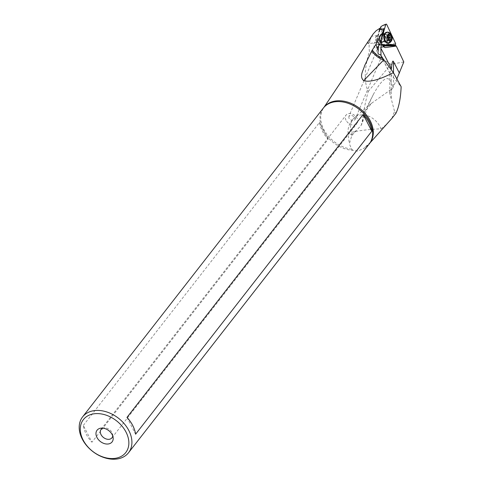 <?xml version="1.0" encoding="UTF-8"?>
<svg xmlns="http://www.w3.org/2000/svg" width="483" height="483" viewBox="0 0 483 483"><rect width="100%" height="100%" fill="white"/><g stroke="black" fill="none" stroke-linecap="round" stroke-linejoin="round"><path stroke-width="0.36" stroke-dasharray="2.42 1.81" d="M380.906 45.136L382.113 45.106L380.906 45.136A0.918 0.592 -97.4 0 1 380.845 45.136A0.918 0.592 -97.4 0 1 380.272 43.784L381.944 37.903L380.272 43.784A0.918 0.592 -97.4 0 0 380.906 45.136L375.804 44.436L388.906 44.08L380.833 26.752M388.296 43.126A5.506 3.538 82.6 0 0 389.576 42.395A5.506 3.538 82.6 0 0 390.687 36.171A5.506 3.538 82.6 0 0 386.877 32.228M380.036 29.535L375.804 44.436M383.393 41.749A3.9 2.506 -97.4 0 1 382.349 42.287A3.9 2.506 -97.4 0 1 379.535 39.612A3.9 2.506 -97.4 0 1 380.296 35.096A3.9 2.506 -97.4 0 1 381.347 34.553A3.9 2.506 -97.4 0 1 384.154 37.227A3.9 2.506 -97.4 0 1 383.393 41.749M382.699 25.502L386.756 24.567M395.517 43.373L391.459 44.309L388.906 44.08M323.338 108.071A29.131 21.029 -142.1 0 0 325.47 134.292A29.131 21.029 -142.1 0 0 353.073 150.358L357.818 151.094L363.614 148.42A29.131 21.029 -142.1 0 0 369.29 143.892M83.324 425.426L319.523 122.434A29.131 21.029 37.9 0 0 328.15 139.225L91.951 442.217L83.324 425.426A29.131 21.029 -142.1 0 0 91.951 442.217M370.274 142.467A29.046 20.962 37.9 0 1 369.223 143.777A29.046 20.962 37.9 0 1 365.74 146.651L363.614 148.42M365.74 146.651L371.964 140.74M355.566 131.467A18.348 1.721 -6.5 0 1 381.063 128.931A18.348 14.158 -130.1 0 0 359.926 115.105A18.348 14.158 -130.1 0 0 354.564 117.592L354.564 117.592A18.348 14.158 -130.1 0 0 351.721 134.322A18.348 1.721 -6.5 0 1 348.158 133.719A18.348 1.721 -6.5 0 1 355.566 131.467M353.073 150.358L351.775 149.217L349.318 143.831L351.853 135.482L361.278 125.206L362.636 122.018C362.95 114.254 364.816 104.08 368.221 91.492C363.91 81.85 364.303 68.411 369.404 51.192C368.559 44.804 369.658 39.28 372.707 34.613M380.369 28.382L380.912 27.664L380.519 27.851M377.356 35.537L371.584 36.285C371.56 35.688 369.181 43.096 367.889 43.699L378.243 42.359A3.441 2.216 82.6 0 0 380.006 38.773A3.441 2.216 82.6 0 0 377.501 35.525A3.441 2.216 82.6 0 0 377.356 35.537A3.441 2.216 82.6 0 0 375.714 37.336A3.441 2.216 82.6 0 0 376.197 41.043A3.441 2.216 82.6 0 0 378.098 42.371A3.441 2.216 82.6 0 0 378.243 42.359M370.298 38.211L368.082 42.148L367.889 43.699M380.912 27.664L388.803 44.599L379.27 44.853L376.879 47.551A2.868 1.841 -97.4 0 1 376.034 48.028A2.868 1.841 -97.4 0 1 373.987 46.133A2.868 1.841 -97.4 0 1 374.446 42.818L376.559 40.439L379.318 29.771M382.192 42.413A4.015 2.584 82.6 0 0 384.438 38.35A4.015 2.584 82.6 0 0 381.498 34.426A4.015 2.584 82.6 0 0 379.258 38.489A4.015 2.584 82.6 0 0 382.192 42.413M403.806 61.957L391.025 64.299L369.404 51.192M388.803 44.599L394.834 44.762M394.81 44.714L379.27 44.853M368.221 91.492L391.025 64.299M396.917 78.753L392.89 87.852L392.099 88.745L371.632 103.223L364.381 112.098L361.278 125.206M362.636 122.018C365.933 111.265 369.543 102.022 373.456 94.282C383.562 75.843 390.041 73.7 392.89 87.852M389.455 121.052L387.831 122.833M391.876 118.401L394.551 111.374L395.915 113.294M392.099 88.745L389.769 93.279L394.551 111.374M389.769 93.279L389.793 73.066L401.144 86.729M380.501 54.76L381.419 56.879L381.009 55.557M383.267 32.313L380.864 40.765L380.079 41.822A3.574 2.3 -97.4 0 1 380.248 40.789L381.546 39.6M379.541 29.946L384.245 28.883M383.454 29.517L380.314 41.001A3.176 2.041 -97.4 0 0 380.206 41.502L381.914 44.303M379.578 29.813L376.48 40.699L378.92 40.385L380.864 40.765M378.92 40.385L382.017 29.499M348.889 116.397L348.919 118.093L349.444 119.059L353.001 120.973L353.894 120.81L354.896 119.85L355.029 118.788L354.305 117.134L352.445 115.666L350.296 115.334L348.889 116.397L378.304 46.76M389.793 73.066L391.248 69.703M346.033 120.291A6.883 4.969 37.9 0 1 346.112 115.051A6.883 4.969 37.9 0 1 351.618 113.813A6.883 4.969 37.9 0 1 357.04 118.269A6.883 4.969 37.9 0 1 356.967 123.515A6.883 4.969 37.9 0 1 351.461 124.747A6.883 4.969 37.9 0 1 346.033 120.291M112.72 435.895A6.883 4.969 -142.1 0 0 112.696 434.597A6.883 4.969 -142.1 0 0 112.026 432.569A6.883 4.969 -142.1 0 0 104.026 427.841A6.883 4.969 -142.1 0 0 102.764 428.137M381.673 44.75L391.743 44.478M381.389 35.017A3.441 2.216 82.6 0 0 381.244 35.03A3.441 2.216 82.6 0 0 379.481 38.616A3.441 2.216 82.6 0 0 381.987 41.864A3.441 2.216 82.6 0 0 382.131 41.852A3.441 2.216 82.6 0 0 383.894 38.272A3.441 2.216 82.6 0 0 381.389 35.017M388.634 43.09A5.506 3.538 82.6 0 0 391.308 37.269A5.506 3.538 82.6 0 0 387.312 32.174A5.506 3.538 82.6 0 0 387.215 32.174M388.622 32.343A5.506 3.538 -97.4 0 1 391.568 37.161A5.506 3.538 -97.4 0 1 389.95 42.57M388.676 38.67L388.616 40.5L387.052 40.379L388.978 40.131M388.821 39.829L387.312 40.029L386.925 40.548L385.488 37.734L386.008 35.627L388.429 35.313M388.459 35.458L388.121 34.824L387.082 35.428L386.43 34.867L386.008 35.627M388.423 35.567L388.374 36.442M377.036 36.279A2.753 1.769 82.6 0 0 375.611 37.728A2.753 1.769 82.6 0 0 375.991 40.687A2.753 1.769 82.6 0 0 377.513 41.755A2.753 1.769 82.6 0 0 379.052 38.966A2.753 1.769 82.6 0 0 377.036 36.279M126.969 417.409L135.596 434.199M328.15 139.225L319.523 122.434M380.845 45.136L377.241 44.69L380.272 43.784M391.459 44.309L395.124 44.756M385.754 41.767A3.9 2.506 82.6 0 0 386.322 41.369A3.9 2.506 82.6 0 0 387.173 37.221A3.9 2.506 82.6 0 0 384.77 34.19M384.45 34.16A3.9 2.506 82.6 0 0 384.269 34.172A3.9 2.506 82.6 0 0 383.218 34.716A3.9 2.506 82.6 0 0 382.464 39.232A3.9 2.506 82.6 0 0 385.271 41.906A3.9 2.506 82.6 0 0 385.458 41.876M385.295 33.303A4.818 3.097 -97.4 0 1 389.383 35.688A4.818 3.097 -97.4 0 1 388.658 41.894A4.818 3.097 -97.4 0 1 386.485 42.486M385.313 41.767A4.818 3.097 -97.4 0 1 385.108 41.562A4.818 3.097 -97.4 0 1 384.196 34.553A4.818 3.097 -97.4 0 1 384.341 34.299M386.267 124.542L381.063 128.931L381.196 130.09M351.853 135.482L351.721 134.322L356.925 129.933M351.775 149.217A29.046 20.962 37.9 0 1 326.031 133.085A29.046 20.962 37.9 0 1 323.471 108.107A29.046 20.962 37.9 0 1 324.479 106.767M376.879 47.551L383.176 46.73M391.26 74.684L391.23 97.971M390.071 73.476L381.389 56.596M380.314 41.001L383.496 29.813M380.338 42.051L374.446 42.818M393.458 86.529L393.476 72.728M389.093 44.804L379.233 45.064M384.299 35.259A3.441 2.216 -97.4 0 1 385.476 34.48A3.441 2.216 -97.4 0 1 385.621 34.468A3.441 2.216 -97.4 0 1 388.127 37.722A3.441 2.216 -97.4 0 1 386.364 41.303A3.441 2.216 -97.4 0 1 386.219 41.315A3.441 2.216 -97.4 0 1 385.029 40.85M384.335 40.011A3.441 2.216 -97.4 0 1 383.846 36.249M385.476 41.417L386.364 41.303L384.716 40.457A3.496 2.252 82.6 0 0 386.34 41.357A3.496 2.252 82.6 0 0 388.29 37.819A3.496 2.252 82.6 0 0 385.73 34.396A3.496 2.252 82.6 0 0 384.1 35.718L385.476 34.48L384.589 34.595M383.81 36.762A3.496 2.252 82.6 0 0 384.166 39.528M388.205 40.349L390.626 40.035M386.376 39.835L388.791 39.521M385.663 38.308L388.084 37.994M385.567 37.185L387.982 36.871M386.587 35.054L388.447 34.812M387.746 35.017L390.161 34.704M386.901 37.765A6.412 0.326 175 0 0 387.825 37.728M384.528 34.088L381.347 34.553M385.519 42.015L385.108 41.562L385.543 41.924L382.349 42.287M384.48 34.009L384.196 34.553L384.492 34.124M371.626 103.211L354.564 117.592A18.348 18.348 0 0 0 348.158 133.719L349.318 143.831M324.093 107.172L325.759 105.602M369.972 142.938L371.095 140.939M373.456 94.282L364.381 112.098M380.067 41.707L383.46 29.439M379.493 29.861L376.456 40.554M376.034 48.028L383.931 47.225M389.841 73.265L381.413 56.861M354.896 119.85L381.479 56.94M111.947 437.809L356.967 123.515M101.098 429.345L346.112 115.051M104.026 427.841L101.128 428.137M112.696 434.597L113.119 437.483M384.202 34.643L381.244 35.03M385.09 41.472L382.131 41.852M388.64 40.5L390.934 40.198M386.943 40.542L389.244 40.246M386.406 34.873L388.7 34.571M387.082 35.428L388.41 35.253M388.09 34.824L390.391 34.528M375.991 40.687L376.197 41.043M375.611 37.728L375.714 37.336"/><path stroke-width="0.72" d="M395.124 44.756L382.113 45.106L395.124 44.756A0.918 0.592 -97.4 0 0 395.517 43.373L386.756 24.567L395.517 43.373A0.918 0.592 -97.4 0 1 395.124 44.756M385.73 24.591L381.944 37.903L385.73 24.591A0.918 0.592 -97.4 0 1 386.074 24.15A0.918 0.592 -97.4 0 1 386.756 24.567A0.918 0.592 -97.4 0 0 385.73 24.591L382.699 25.502L380.833 26.752L380.036 29.535M386.877 32.228A5.506 3.538 82.6 0 0 385.199 33.007A5.506 3.538 82.6 0 0 384.48 34.009A5.506 3.538 82.6 0 0 385.519 42.015A5.506 3.538 82.6 0 0 388.296 43.126M126.033 432.128A26.837 19.368 37.9 0 1 115.956 458.21A26.837 19.368 37.9 0 1 83.124 440.013A26.837 19.368 37.9 0 1 93.201 413.931A26.837 19.368 37.9 0 1 126.033 432.128M112.189 434.676A9.521 6.871 -142.1 0 0 101.128 428.137A9.521 6.871 -142.1 0 0 96.968 437.471A9.521 6.871 -142.1 0 0 107.214 444.046A9.521 6.871 -142.1 0 0 113.119 437.483A9.521 6.871 -142.1 0 0 112.189 434.676M82.267 439.095A29.131 21.029 37.9 0 1 82.581 416.907A29.131 21.029 37.9 0 1 93.207 410.791A29.131 21.029 37.9 0 1 128.846 430.54A29.131 21.029 37.9 0 1 128.532 452.728A29.131 21.029 37.9 0 1 117.906 458.85A29.131 21.029 37.9 0 1 82.267 439.095M128.532 452.728L369.29 143.892A29.131 21.029 -142.1 0 0 371.095 140.939A29.131 21.029 -142.1 0 0 363.614 113.354A29.131 21.029 -142.1 0 0 333.964 101.949A29.131 21.029 -142.1 0 0 325.759 105.602A29.131 21.029 -142.1 0 0 323.338 108.071L82.581 416.907M371.964 140.74L391.876 118.401L395.915 113.294C398.898 107.25 400.642 98.393 401.144 86.729L393.397 72.601C379.517 79.749 369.61 82.442 363.687 80.667C358.905 76.193 363.439 70.44 364.599 65.676L371.819 50.8L375.919 44.46L377.223 41.091L379.203 44.937L378.328 46.766L378.255 50.588L375.919 44.46M363.168 114.417A29.131 21.029 37.9 0 1 371.795 131.207L363.168 114.417L126.969 417.409A29.131 21.029 -142.1 0 1 135.596 434.199L371.795 131.207M380.519 27.851L376.13 30.737L373.13 34.003L324.093 107.172M394.834 44.762L396.283 46.072L385.313 47.6L383.562 46.942L381.914 44.303L381.425 42.16L381.546 39.6L383.617 30.834L377.223 41.091M383.617 30.834L383.737 28.962L383.454 29.517M383.496 29.813L383.973 28.666L379.318 29.771L380.369 28.382M396.283 46.072L403.806 61.957L396.917 78.753M385.313 47.6L383.043 46.265L383.677 45.064M383.043 46.265L383.562 46.942M391.248 69.703L391.405 68.677L380.864 48.173L381.588 43.174M391.405 68.677C391.973 62.373 392.667 60.007 393.488 61.576L399.423 73.126M378.255 50.588C377.465 53.299 378.213 54.688 380.501 54.76L382.934 58.431A16.567 1.63 -119.5 0 0 383.888 59.777L393.397 72.601M383.888 59.777A18.348 5.826 -72.5 0 1 383.671 60.007A18.348 14.689 44.1 0 1 371.819 50.8M381.425 42.16C381.087 41.743 380.344 42.667 379.203 44.937M383.973 28.666L384.245 28.883L383.267 32.313M380.864 48.173L381.009 55.557M102.764 428.137A6.883 4.969 -142.1 0 0 101.098 429.345A6.883 4.969 -142.1 0 0 101.019 434.585A6.883 4.969 -142.1 0 0 106.447 439.041A6.883 4.969 -142.1 0 0 111.947 437.809A6.883 4.969 -142.1 0 0 112.72 435.895M387.215 32.174A5.506 3.538 82.6 0 0 387.076 32.192A5.506 3.538 82.6 0 0 384.74 34.251A5.506 3.538 82.6 0 0 385.712 41.713A5.506 3.538 82.6 0 0 388.266 43.126A5.506 3.538 82.6 0 0 388.501 43.108A5.506 3.538 82.6 0 0 388.634 43.09M387.583 32.138A5.506 3.538 -97.4 0 1 388.622 32.343A5.965 5.965 0 0 1 389.95 42.57A5.506 3.538 -97.4 0 1 388.767 43.072A5.506 3.538 -97.4 0 1 388.537 43.09A5.506 3.538 -97.4 0 1 384.528 37.891A5.506 3.538 -97.4 0 1 387.348 32.156A5.506 3.538 -97.4 0 1 387.583 32.138A5.965 4.558 -91.5 0 1 389.491 33.623A3.786 2.433 82.6 0 0 387.378 37.451A3.786 2.433 82.6 0 0 390.143 41.152A3.786 2.433 82.6 0 0 392.256 37.318A3.786 2.433 82.6 0 0 389.491 33.623M391.206 39.455A1.25 0.803 -97.4 0 1 391.653 37.897A0.586 0.374 82.6 0 0 391.55 36.774A1.25 0.803 -97.4 0 1 390.844 35.253A0.586 0.374 82.6 0 0 390.161 34.704A1.25 0.803 -97.4 0 1 389.672 35.09A1.25 0.803 -97.4 0 1 389.618 35.096A1.25 0.803 -97.4 0 1 389.008 34.734A0.586 0.374 82.6 0 0 388.429 35.313A1.25 0.803 -97.4 0 1 387.982 36.871A0.586 0.374 82.6 0 0 388.084 37.994A1.25 0.803 -97.4 0 1 388.791 39.521A0.586 0.374 82.6 0 0 389.473 40.065A1.25 0.803 -97.4 0 1 389.962 39.678A1.25 0.803 -97.4 0 1 390.016 39.678A1.25 0.803 -97.4 0 1 390.626 40.035A0.586 0.374 82.6 0 0 391.206 39.455L388.803 39.769M388.676 38.67L389.618 37.626L388.374 36.442M388.423 35.567L388.121 34.824M384.77 34.19A3.9 2.506 82.6 0 0 384.45 34.16M386.485 42.486A4.818 3.097 -97.4 0 1 385.313 41.767M384.341 34.299A4.818 3.097 -97.4 0 1 384.83 33.677A4.818 3.097 -97.4 0 1 385.295 33.303M324.479 106.767A29.046 20.962 37.9 0 1 334.701 101.128A29.046 20.962 37.9 0 1 365.571 113.94A29.046 20.962 37.9 0 1 370.274 142.467M383.134 45.68L395.106 45.354M395.48 45.722L382.947 46.06M384.178 60.164L383.671 60.007L363.687 80.667M372.302 49.997A18.348 13.536 -141 0 0 372.345 50.063A18.348 13.536 -141 0 0 382.934 58.431M393.476 72.728L393.488 61.576M385.029 40.85A3.441 2.216 -97.4 0 1 384.335 40.011M383.846 36.249A3.441 2.216 -97.4 0 1 384.299 35.259M384.74 34.251L384.1 35.718A3.496 2.252 82.6 0 0 383.81 36.762M384.166 39.528A3.496 2.252 82.6 0 0 384.716 40.457L385.712 41.713M388.537 43.09A5.965 4.558 -91.5 0 0 390.143 41.152M389.232 38.211L391.653 37.897M391.55 36.774L389.135 37.088M388.978 40.131L389.473 40.065M388.447 34.812L389.008 34.734M388.477 35.555L390.844 35.253M387.825 37.728A6.412 0.326 175 0 0 389.618 37.626M382.699 25.502L386.074 24.15M385.108 41.562L385.271 41.906M384.196 34.553L384.269 34.172M369.972 142.938L372.689 139.931M384.589 34.595L384.202 34.643M385.476 41.417L385.09 41.472M388.821 39.829L389.962 39.678M388.41 35.253L389.672 35.09"/></g></svg>
